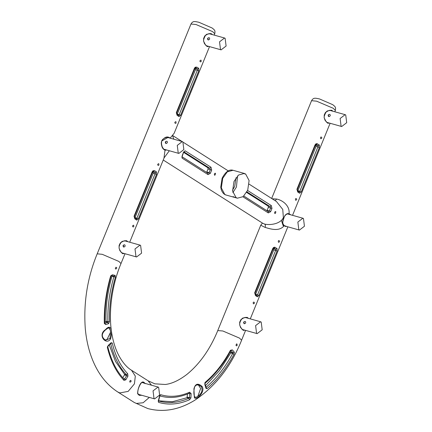 <?xml version="1.0" encoding="UTF-8"?>
<svg xmlns="http://www.w3.org/2000/svg" width="432" height="432" viewBox="0 0 432 432"><rect width="100%" height="100%" fill="white"/><g stroke="black" fill="none" stroke-linecap="round" stroke-linejoin="round"><path stroke-width="0.65" d="M226.109 46.03L221.103 49.864L220.509 49.588L219.526 41.845L224.532 38.011L225.126 38.281L226.109 46.03M209.65 39.069C208.418 40.414 207.722 40.219 207.56 38.48C208.942 37.233 209.639 37.427 209.65 39.069M233.998 181.462L238.561 175.014L244.328 173.448L245.662 174.042L249.102 180.576L247.714 190.183L243.151 196.63L237.379 198.196L236.05 197.602L232.605 191.068L233.998 181.462M245.074 174.042L243.616 173.302M235.472 197.559L233.053 196.63L235.472 197.559M154.03 398.623L153.047 390.874L158.053 387.04L158.647 387.315L159.629 395.059L154.624 398.893L154.03 398.623M158.009 387.029L146.621 383.827M140.746 394.994L139.099 394.805L137.797 393.682L139.018 394.508M141.588 253.141L136.582 256.975L135.988 256.7L135.005 248.956L140.011 245.122L140.605 245.392L141.588 253.141M125.129 246.181C123.898 247.525 123.201 247.331 123.039 245.592C124.421 244.345 125.118 244.539 125.129 246.181M262.186 329.8L257.175 333.634L256.586 333.364L255.598 325.615L260.609 321.781L261.198 322.056L262.186 329.8M245.722 322.839C244.49 324.189 243.794 323.989 243.632 322.256C245.014 321.003 245.711 321.197 245.722 322.839M346.702 122.688L341.696 126.522L341.107 126.252L340.119 118.503L345.13 114.669L345.719 114.944L346.702 122.688M330.242 115.727C329.011 117.077 328.315 116.878 328.153 115.144C329.535 113.891 330.232 114.086 330.242 115.727M183.848 149.585L178.843 153.419L178.249 153.144L177.266 145.4L182.272 141.566L182.866 141.836L183.848 149.585M167.389 142.625C166.158 143.969 165.461 143.775 165.299 142.036C166.682 140.789 167.378 140.983 167.389 142.625M297.859 222.059L302.87 218.225L303.458 218.5L304.441 226.244L299.435 230.078L298.847 229.808L297.859 222.059M141.869 395.312L139.25 395.339L137.673 393.838C137.203 389.502 141.502 377.498 145.093 383.708M139.055 394.789L140.135 394.821M290.79 214.834L289.03 213.694C286.546 213.381 284.823 214.823 283.873 218.014C282.263 221.017 282.334 223.614 284.089 225.801L284.035 225.504C282.371 223.522 282.29 221.038 283.808 218.052C284.774 214.99 286.421 213.624 288.754 213.943L290.066 214.628M284.035 225.504L287.086 226.611M286.443 226.433L285.385 226.46L284.137 225.612M284.947 226.012L284.645 226.044M283.91 225.99L283.144 225.661L281.41 220.428M287.95 213.878L288.284 214.132M284.089 225.801C279.013 232 270.005 228.809 265.102 227.399C265.615 225.887 265.475 224.791 264.681 224.105C270.243 225.374 280.244 224.035 283.37 217.69L283.873 218.014M285.568 226.508L284.105 225.542C282.906 223.565 281.912 223.609 283.921 218.063C284.672 214.796 287.507 213.408 288.76 213.943L289.03 213.694C290.11 206.053 282.911 200.291 276.674 199.039L275.141 200.691M276.464 201.528L282.766 209.439L283.37 217.69M244.814 330.161L243.292 330.388L240.521 327.407L239.69 324.875L239.701 322.159L240.835 319.739L242.811 318.028L247.12 317.342L248.508 318.384M241.499 319.189L242.741 318.265L244.917 317.488L246.634 317.531L247.828 318.19M242.384 329.6L242.687 329.567M246.019 317.682L245.684 317.434M244.226 323.719L243.918 321.829M244.188 329.989L242.573 329.751M165.926 149.791L164.808 149.801M170.186 138.17L170.159 138.127C167.486 135.95 164.668 136.868 161.692 140.881C161.012 145.832 162.189 148.948 165.218 150.239L166.617 149.985M129.697 242.222L163.949 158.285L165.046 149.861C164.063 149.731 163.075 148.678 162.081 146.707C161.152 144.434 161.044 142.528 161.752 140.989L168.275 137.306L169.501 137.975M167.351 137.214L167.692 137.468M164.354 149.348L164.052 149.386M165.893 143.5L165.586 141.61M172.454 135.427L173.831 139.196M170.159 138.127L174.161 133.261L209.52 46.613M164.111 157.831L169.344 150.752M329.335 123.05L327.812 123.277L325.042 120.296L324.211 117.763L324.221 115.047L325.355 112.628L327.332 110.916L331.641 110.23L333.029 111.272M326.02 112.077L327.262 111.154L329.438 110.376L331.155 110.419L332.348 111.078M326.905 122.488L327.208 122.456M330.545 110.576L330.205 110.322M328.439 114.718L328.747 116.608M328.709 122.877L327.65 122.904M266.917 210.708L268.353 207.414L268.186 206.123L246.629 192.418M268.186 206.123L270.081 206.604L271.307 205.567L271.971 208.418L270.632 211.696L269.384 211.005L268.088 211.48L268.304 212.917L242.941 196.792M246.926 191.884L270.081 206.604L270.616 207.986L271.971 208.418M270.632 211.696L268.304 212.917M274.682 212.171C277.301 209.574 274.531 216.356 274.682 212.171M243.837 196.036L268.088 211.48M134.876 217.971L153.166 173.291L152.701 171.806M135.07 217.631L136.917 218.225L136.539 219.035L134.703 217.868L134.46 216.454L152.604 171.995L154.57 170.678L156.481 171.887L156.497 174.425L138.359 218.884L136.793 220.136L134.881 218.921L134.077 216.421M153.004 172.001L155.266 172.573L155.061 173.767L156.497 174.425M134.077 216.162L152.221 171.709L153.041 170.743L154.57 170.678M158.738 163.669C159.791 167.092 155.844 164.581 158.738 163.669M133.628 225.196C134.681 228.62 130.734 226.109 133.628 225.196M153.247 171.391L155.266 172.573L156.481 171.887M153.166 173.291L155.061 173.767L136.917 218.225L138.359 218.884M136.345 218.932L136.793 220.136M134.881 218.921L134.59 217.82M177.136 114.415L195.426 69.736L194.962 68.251M177.331 114.075L179.177 114.669L178.799 115.479L176.963 114.313L176.72 112.898L194.864 68.44L196.83 67.122L198.742 68.332L198.758 70.875L180.619 115.328L179.048 116.581L177.142 115.366L176.337 112.865M198.742 68.332L197.527 69.017L197.321 70.211L198.758 70.875M176.337 112.612L194.481 68.153L195.302 67.187L196.83 67.122M200.999 60.113C202.052 63.536 198.104 61.025 200.999 60.113M175.889 121.646C176.942 125.064 172.994 122.553 175.889 121.646M195.426 69.736L197.321 70.211L179.177 114.669L180.619 115.328M178.605 115.382L179.048 116.581M177.142 115.366L176.85 114.264M272.138 198.779L276.674 199.039M262.44 223.079L260.739 225.239L265.102 227.399M264.681 224.105L262.683 223.236M124.222 253.503L122.699 253.724L119.929 250.749L119.097 248.211L119.108 245.5L120.242 243.076L122.213 241.364L126.527 240.678L127.915 241.72M120.906 242.53L122.143 241.607L124.324 240.829L126.041 240.867L127.235 241.531M121.765 252.941L122.094 252.904M125.426 241.024L125.091 240.77M123.633 247.055L123.325 245.165M123.59 253.325L121.981 253.093M194.33 396.662L193.903 388.919C195.242 383.686 197.948 382.844 202.025 386.386C206.269 392.342 194.071 402.295 194.33 396.662L194.238 396.085M196.571 384.934L198.747 384.977L201.388 386.748C202.856 390.393 201.685 393.568 197.867 396.268L196.538 397.116L195.178 397.391L194.438 396.295C193.612 393.617 193.698 390.431 194.686 386.743C196.042 384.955 197.392 384.367 198.742 384.971M194.989 397.305L196.538 397.116M194.665 397.229L195.097 397.359M230.299 351.556L230.839 352.874L219.154 370.969L205.605 385.549M232.378 349.888L234.338 352.188L233.015 352.739L232.713 353.425C225.137 367.378 216.232 378.697 205.999 387.374L206.987 388.692L205.983 388.314L204.914 384.847L205.189 382.331C214.877 374.166 223.301 363.485 230.45 350.271L232.378 349.888L230.915 350.53M231.001 350.498L233.015 352.739L230.845 352.199M187.456 394.033L187.024 397.694L172.357 401.733L158.279 400.799M159.84 395.912L161.741 396.376L159.856 395.858M190.939 397.877L189.518 397.694L188.87 398.272C178.141 402.926 167.918 403.785 158.204 400.847L158.549 402.338L158.382 400.529L159.559 396.182L160.65 394.675C169.835 397.489 179.507 396.662 189.664 392.202L191.117 393.628L190.939 397.877L189.626 399.73C178.751 404.449 168.394 405.319 158.549 402.338M189.664 392.202L188.978 393.255L189.707 393.768L188.719 393.503M234.338 352.188L234.058 354.283C226.384 368.42 217.361 379.89 206.987 388.692M235.985 345.346C237.109 341.096 237.848 347.657 235.985 345.346M198.347 384.885L200.632 388.514L197.867 396.268M205.821 387.482L206.199 387.806L205.983 388.314M206.194 387.779L205.108 384.34L205.168 383.173C215.201 374.636 223.733 363.814 230.764 350.703L230.99 350.498M204.811 384.161L204.914 384.847M191.117 393.628L189.707 393.768L189.518 397.694L187.348 397.111M255.469 294.635L273.758 249.955L273.294 248.47M272.813 248.627L273.472 247.514L274.628 247.174L277.074 248.551L275.859 249.237L275.654 250.43L273.758 249.955M256.997 295.628L255.296 294.532L255.053 293.117L273.197 248.659L275.162 247.342M277.074 248.551L277.09 251.089L258.952 295.547L257.51 294.889L256.937 295.596L257.386 296.8L255.474 295.585L254.669 292.826L272.813 248.373M258.952 295.547L257.386 296.8M253.406 303.863C252.288 300.424 256.235 302.929 253.406 303.863M278.516 242.33C277.398 238.891 281.345 241.402 278.516 242.33M255.474 295.585L255.182 294.484M277.09 251.089L275.654 250.43L257.51 294.889L255.663 294.295M297.729 191.079L316.019 146.399L315.554 144.914M315.074 145.071L315.733 143.959L316.888 143.618L319.334 144.995L318.119 145.681L317.914 146.875L316.019 146.399M299.257 192.073L297.556 190.976L297.313 189.562L315.457 145.103L317.423 143.786M319.334 144.995L319.351 147.539L301.212 191.992L299.77 191.333L299.198 192.046L299.641 193.244L297.734 192.029L296.93 189.275L315.074 144.817M301.212 191.992L299.641 193.244M295.666 200.308C294.548 196.868 298.496 199.379 295.666 200.308M320.776 138.775C319.658 135.335 323.606 137.846 320.776 138.775M297.734 192.029L297.443 190.928M319.351 147.539L317.914 146.875L299.77 191.333L297.923 190.739M105.489 329.638C111.337 322.952 112.504 331.544 110.635 338.791C106.38 346.048 97.011 335.016 105.489 329.638L105.489 329.638M109.091 327.802L109.166 327.818C109.004 327.413 107.795 328.099 105.543 329.864C101.239 333.715 101.25 337.181 105.565 340.259L105.349 340.184M109.183 327.818L110.268 330.07L110.549 332.278L110.014 338.396L105.559 340.254M110.268 330.07L108.713 327.823M109.301 345.065L115.495 361.465L124.486 374.204L124.481 374.906L122.828 377.768M127.953 376.153L125.815 379.836L124.691 378.934L123.876 379.031L123.984 380.376C116.246 372.19 110.711 361.211 107.368 347.441L108.335 345.368L111.073 342.743L112.228 342.976C115.306 355.86 120.463 366.109 127.694 373.729L127.953 376.153L124.481 374.906M124.486 374.204L126.36 374.668L126.668 375.554L124.691 378.934L123.579 378.605M111.861 275.638L112.018 276.178C107.6 291.389 105.597 306.391 106.013 321.187L105.662 321.829L104.782 322.094M105.694 324.562L104.809 323.093C104.463 307.265 106.564 291.589 111.11 276.059L112.433 274.757L115.144 275.422L115.409 277.16C111.056 292.14 109.085 306.92 109.496 321.5L108.648 323.654L105.694 324.562L104.317 323.422C103.918 307.8 106.04 291.962 110.678 275.918L112.433 274.757M106.013 321.187L107.897 321.683L107.827 322.51L105.662 321.829M115.144 275.422L114.032 276.172L111.532 275.578L114.043 276.172L113.897 276.707L112.018 276.178M125.815 379.836L123.984 380.376M130.324 380.381C132.97 380.997 128.142 383.967 130.324 380.381M115.906 267.251C118.638 267.813 113.794 270.891 115.906 267.251M110.549 332.278L107.012 339.514L104.971 340.027M107.973 345.854L108.335 345.368L107.973 345.854M108.308 345.875L111.019 343.235L111.073 342.743M108.648 323.654L107.827 322.51L104.83 323.222M208.742 46.391L207.214 46.613L204.449 43.637L203.618 41.099L203.629 38.383L204.763 35.964L206.734 34.258L211.048 33.572L212.436 34.609M205.427 35.419L206.663 34.495L208.845 33.718L210.557 33.755L211.756 34.42M206.312 45.83L206.615 45.792M209.952 33.912L209.612 33.658M207.846 38.054L208.154 39.949M208.111 46.213L207.058 46.246M206.62 172.379L208.057 169.085L207.889 167.794L183.74 152.437M210.335 173.362L209.088 172.67L207.792 173.146L208.008 174.587L182.126 158.134L182.245 155.504L183.578 152.226L185.123 150.784L211.01 167.238L211.675 170.084L210.335 173.362L208.008 174.587M207.889 167.794L209.785 168.269L210.319 169.657L211.675 170.084M214.385 173.837C217.004 171.245 214.234 178.027 214.385 173.837M183.578 152.226L183.325 152.496M211.01 167.238L209.785 168.269L183.897 151.816L185.123 150.784M182.126 158.134L181.91 156.692M182.12 156.805L207.792 173.146M142.695 382.45L143.759 383.022M143.473 382.941L142.571 382.423M236.018 177.746L234.727 186.327L232.519 190.199M232.88 192.564L236.434 187.013L237.557 175.916M233.053 170.278L227.281 171.85L222.718 178.297L221.33 187.898L224.77 194.432L226.103 195.032C225.666 194.945 222.993 194.416 221.233 189.583L220.747 187.078L222.113 178.238C225.509 171.763 229.16 169.112 233.053 170.278L244.334 173.448M190.971 24.025C192.937 20.822 194.454 21.346 198.909 22.275L212.112 27.999C214.974 30.262 215.249 30.483 214.774 33.739L212.625 31.622L196.015 24.521L190.971 24.025L139.455 150.26L97.195 253.822L102.238 254.318L118.849 261.419L120.998 263.536C111.65 285.752 107.779 314.701 112.331 336.415C113.827 343.807 115.976 350.152 118.762 355.45C122.661 362.583 126.927 367.529 131.549 370.283L135.319 376.11L134.417 383.875L128.158 391.397L119.853 392.915L117.763 391.981L134.309 402.5L136.399 403.429L143.132 402.754L149.337 397.408M137.695 393.422L137.673 393.833L137.695 393.422M151.475 385.193L148.1 380.803L154.796 383.821L165.267 384.485C171.866 383.735 179.091 380.365 186.932 374.377C199.816 363.83 210.114 349.207 217.814 330.502M288.889 213.975L289.03 213.694M217.782 330.583L222.847 330.988L239.458 338.089L241.607 340.2M335.367 110.398L333.218 108.281L316.607 101.18L311.564 100.683C313.529 97.481 315.047 98.005 319.502 98.939L332.705 104.663C335.567 106.92 335.842 107.141 335.367 110.398L334.811 111.769M267.176 210.292L269.384 211.005L270.616 207.986L268.353 207.414M247.585 190.49L271.307 205.567M195.264 68.445L197.527 69.017L195.507 67.835M201.393 386.743L202.03 386.386M230.839 352.874L234.058 354.283M187.024 397.694L188.87 398.272L189.626 399.73M204.73 383.238L205.189 382.331M230.353 350.719L230.45 350.271M158.204 400.842L158.49 401.112L159.953 395.669L159.538 395.761L160.65 394.675M273.596 248.665L275.859 249.237L273.839 248.054M315.857 145.109L318.119 145.681L316.1 144.499M110.025 338.402L110.646 338.791M127.694 373.729L126.36 374.668C119.027 366.941 113.794 356.54 110.668 343.472L112.228 342.976M109.496 321.5L107.897 321.683C107.482 306.898 109.485 291.908 113.897 276.707L115.409 277.16M107.482 346.534L107.368 347.441M104.468 322.834L104.317 323.422M206.879 171.958L209.088 172.67L210.319 169.657L208.057 169.085M206.096 45.646L221.152 49.874M209.158 33.691L224.489 37.994M226.103 195.032L237.379 198.196M142.403 382.644L146.632 383.832M139.066 394.524L154.672 398.909M121.576 252.758L136.631 256.986M124.637 240.802L139.968 245.106M242.174 329.422L257.224 333.65M245.23 317.461L260.561 321.77M326.689 122.31L341.744 126.538M329.751 110.349L345.082 114.658M163.836 149.202L178.891 153.43M166.898 137.246L182.228 141.55M287.528 213.916L302.821 218.214M284.429 225.866L299.484 230.094M228.236 170.872L183.562 142.474M262.759 223.285L163.242 160.018M142.652 382.439C142.231 381.845 141.356 382.649 140.033 384.853C138.31 388.093 137.565 390.992 137.803 393.541L139.109 394.805M131.56 370.283L148.1 380.803M250.29 318.881L287.858 226.827M292.55 215.325L330.118 123.271M249.167 184.178L276.55 201.587M260.739 225.234L217.787 330.48M243.216 330.043L241.558 328.757C240.068 325.706 238.243 324.556 241.51 319.28C243.718 317.687 245.43 317.104 246.634 317.531M241.623 340.114L245.597 330.383M164.83 149.807C164.327 149.909 163.485 148.981 162.297 147.026C161.298 143.791 161.147 141.799 161.849 141.043C161.924 138.488 168.34 136.339 168.577 137.398M134.314 402.5L147.841 408.575C163.539 412.668 179.269 409.838 195.037 400.075C215.606 386.213 231.136 366.255 241.618 340.211M327.775 122.936L326.036 121.592L324.605 118.676C323.687 117.758 324.162 115.587 326.03 112.169C328.25 110.576 329.962 109.993 331.155 110.419M271.658 198.477L311.564 100.683M122.623 253.379L120.965 252.099C119.475 249.048 117.65 247.898 120.911 242.617C123.125 241.024 124.837 240.44 126.041 240.872M120.998 263.536L125.005 253.724M198.634 384.95L198.148 384.831M161.741 396.376C170.419 398.515 179.626 397.467 189.346 393.228M124.13 379.188C116.689 371.444 111.256 360.661 107.822 346.826L108.313 345.875M111.019 343.235L110.587 343.246M207.182 46.278L205.443 44.933L204.012 42.017C203.094 41.094 203.569 38.923 205.432 35.505C207.657 33.912 209.363 33.329 210.562 33.761M214.218 35.111L214.774 33.739M172.46 135.416L182.023 141.491M182.056 156.762L183.794 151.767M97.195 253.816C87.361 277.803 83.392 302.783 85.298 328.757C86.071 337.192 87.62 345.146 89.942 352.615C95.623 370.505 104.9 383.627 117.769 391.986M287.604 213.656L287.21 213.559"/></g></svg>
